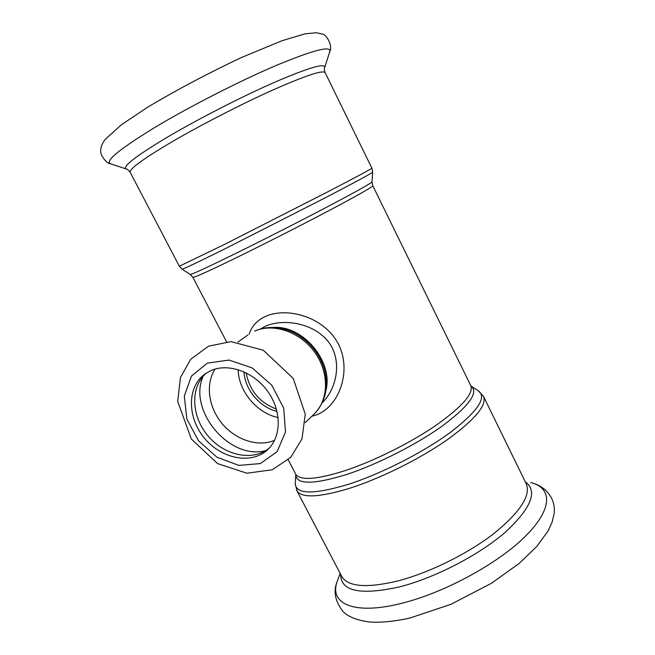 <?xml version="1.0" encoding="UTF-8"?>
<svg xmlns="http://www.w3.org/2000/svg" width="655" height="655" viewBox="0 0 655 655"><rect width="100%" height="100%" fill="white"/><g stroke="black" fill="none" stroke-linecap="round" stroke-linejoin="round"><path stroke-width="0.98" d="M246.182 372.859C249.514 390.56 259.593 402.628 276.418 409.064M278.146 417.538C257.006 413.354 238.494 391.182 238.158 369.641M243.996 371.827C244.831 389.512 259.781 407.418 277.04 411.397M260.534 328.916L265.766 326.084C283.869 318.314 313 323.071 327.713 340.911C342.508 359.104 337.522 387.85 322.17 402.858M311.862 416.244L316.43 414.918C338.823 406.632 352.128 371.631 338.529 344.293C324.643 317.151 287.758 306.597 265.66 316.316C257.194 320.221 251.708 326.133 249.211 334.034M211.254 370.435C228.734 362.837 254.009 372.024 267.846 391.567C281.822 411.029 281.519 436.738 267.862 449.51C251.848 464.911 221.677 459.106 204.581 438.318C187.174 417.784 186.847 387.056 204.859 374.054L211.254 370.435M269.287 448.061C252.961 461.824 224.247 455.61 207.782 435.641C191.072 415.876 190.089 386.515 206.546 372.908M325.887 390.699C333.739 361.74 302.978 324.896 273.086 327.451M192.84 277.253L192.897 277.36C194.42 277.597 208.675 271.162 235.653 258.045C263.605 244.405 301.431 225.173 329.588 210.296C358.555 194.903 372.949 186.716 372.769 185.717L372.024 181.926M372.81 185.791L470.642 385.361C474.089 393.033 462.708 406.239 436.517 424.989C410.857 442.69 374.087 461.038 345.111 470.626C316.963 479.509 300.547 480.778 295.847 474.425L295.372 473.508M299.343 335.859C309.79 342.696 317.438 351.858 322.301 363.353M324.127 368.47C318.977 352.791 309.152 341.018 294.635 333.158C281.02 326.452 267.838 325.674 255.106 330.832L254.623 331.102C273.413 322.702 300.252 331.88 314.777 352.333C329.449 372.687 328.843 400.033 314.171 414.001C325.74 401.752 329.056 386.581 324.127 368.47M372.654 172.167L372.032 181.844C371.712 182.95 356.918 191.227 327.647 206.677C299.212 221.627 261.279 240.909 233.254 254.672C206.448 267.789 192.12 274.38 190.269 274.453L190.171 274.388M182.016 269.164L182.082 269.213C183.727 268.976 198.588 261.894 226.655 247.967L325.994 197.425C356.819 181.345 372.376 172.904 372.662 172.109L371.876 168.188C371.835 168.712 356.214 177.063 324.995 193.258L224.223 244.552L179.339 266.225M130.288 172.535L130.083 172.15C129.731 168.687 143.511 158.682 171.43 142.143C200.618 125.072 241.818 103.899 273.487 89.727C306.18 75.358 323.414 69.7 325.191 72.738L371.876 168.188M295.749 474.228L295.732 474.801C296.535 484.741 313.45 484.651 346.479 474.531C377.665 464.313 417.603 443.967 443.55 425.103C469.774 405.15 478.911 392.108 470.953 385.975M471.469 386.335L478.019 390.601C487.328 396.914 478.338 410.693 451.041 431.923C423.965 452.007 381.529 473.68 348.468 484.299C313.77 494.681 296.027 494.492 295.233 483.734L295.29 482.727M296.535 490.079L297.075 491.103C302.258 498.291 319.845 497.333 349.844 488.229C380.874 478.314 420.24 458.729 447.545 439.57C475.366 419.274 487.312 404.806 483.39 396.169L478.019 390.601M341.312 575.598L342.041 576.998C348.624 586.88 367.168 588.206 397.667 580.985C429.131 572.871 468.006 553.704 494.181 533.317C520.758 511.547 531.361 494.861 525.998 483.267L483.75 396.905M207.389 363.107L229.029 360.07L252.101 367.881L271.735 385.115L283.689 408.139L285.498 432.022L277.04 451.778L260.322 463.576L238.895 465.402L216.92 457.215L198.457 440.725L186.855 419.003L184.309 396.005L191.522 376.035L207.389 363.107M274.584 440.332C258.144 447.365 235.759 440.029 222.143 423.654C208.462 407.336 205.236 383.994 215.094 369.076M265.75 450.624C228.841 460.694 186.339 408.63 203.893 374.783M110.883 163.897L110.22 163.676C105.209 160.843 119.996 148.816 154.588 127.602C189.131 106.814 239.378 81.13 276.173 65.451C313.892 49.821 331.749 45.285 329.752 51.827L324.757 67.301M126.669 169.113L126.137 168.941C122.305 166.55 136.052 155.956 167.369 137.173C198.547 118.776 243.242 95.933 276.156 81.588C309.971 67.187 326.116 62.602 324.593 67.817C324.159 68.333 324.315 69.888 325.052 72.468M337.693 580.084L337.317 581.141C328.818 603.32 353.127 615.43 400.598 603.582C443.263 593.283 497.243 564.143 525.007 536.658C552.992 509.107 552.509 487.885 530.755 482.571M340.665 574.361C340.625 591.293 360.185 595.485 399.337 586.937C434.584 578.021 478.633 555.309 505.013 532.482C531.311 508.124 538.074 491.234 525.285 481.818M341.353 575.671L297.075 491.103L295.233 483.734L295.847 474.425L288.233 459.843M226.548 341.779L192.897 277.36L190.269 274.453L182.082 269.213L179.364 266.274L130.083 172.15C128.282 169.907 126.964 168.834 126.137 168.941L110.22 163.676C106.47 163.635 99.396 154.285 100.821 149.864C100.747 147.891 101.582 145.287 103.343 142.053L105.258 139.294L121.265 124.876L148.136 106.88C177.022 89.751 207.987 73.352 241.032 57.689L282.158 40.667L305.287 33.773L316.43 32.75L321.957 34.011C325.871 33.765 332.846 44.9 329.956 51.18M305.263 422.631L314.171 414.001M237.986 342.049L248.065 334.828M208.544 346.176L231.059 341.623L263.351 350.278L293.227 378.402L305.246 414.14L302.037 438.703L290.779 457.329L272.275 469.766L246.886 473.221L217.591 463.609L191.309 438.973L177.71 401.433L180.461 377.468L190.72 359.267L208.544 346.176M533.661 483.439C544.346 486.624 556.062 497.374 554.138 513.618L552.083 522.272L548.047 531.017L536.83 546.45L519.382 563.259L491.463 583.277L450.787 604.377L409.817 618.058C394.056 621.521 380.473 622.823 369.076 621.947C356.394 620.097 347.633 616.543 342.819 611.312C334.942 600.954 333.108 590.892 337.317 581.141L340.125 573.338"/></g></svg>
